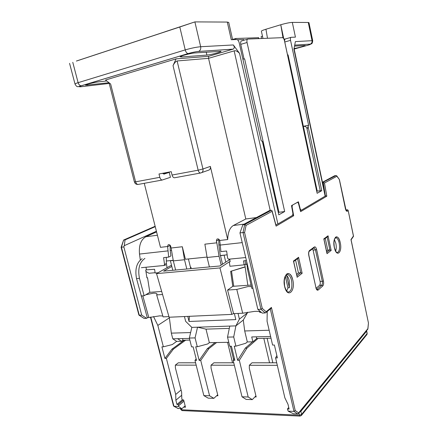 <?xml version="1.0" encoding="UTF-8"?>
<svg xmlns="http://www.w3.org/2000/svg" width="438" height="438" viewBox="0 0 438 438"><rect width="100%" height="100%" fill="white"/><g stroke="black" fill="none" stroke-linecap="round" stroke-linejoin="round"><path stroke-width="0.66" d="M299.302 412.07L300.873 411.342L366.59 331.166L366.464 330.778M196.175 365.155L175.32 365.111L175.403 367.942L181.633 392.18L181.786 398.383L182.148 399.779L183.637 399.976L185.498 407.214L183.681 407.132M367.175 333.438L301.579 414.419L299.4 415.186L300.096 416.1M216.668 395.738L217.932 395.782L211.056 368.117L211.023 365.188L234.357 365.237M254.911 396.927L256.175 396.97L249.315 368.309L249.337 365.27L277.309 365.325M298.908 413.045L299.4 415.186L181.381 409.765L180.757 409.437L180.566 408.709M272.781 362.533L272.118 362.784M249.337 365.27L252.014 362.79L276.717 362.784M211.023 365.188L213.881 362.795L233.761 362.79M175.32 365.111L178.326 362.801L195.583 362.795M292.628 279.285L292.825 280.085C295.573 291.018 287.739 298.568 284.837 287.344L284.629 286.529C281.864 274.987 289.994 268.302 292.628 279.285L291.462 276.285C290.345 274.281 289.102 273.367 287.744 273.547L286.512 274.166L284.903 276.821L284.224 280.052L284.634 286.529M286.731 291.013L287.952 287.837L289.398 287.744L286.616 275.431C287.799 276.477 288.675 278.212 289.244 280.632L289.398 287.744M325.303 195.682L326.803 196.191L300.61 211.653L298.431 203.314L297.67 202.252L292.436 205.104L292.086 206.867L293.674 215.748L292.88 214.927M340.107 242.077C337.977 232.605 332.081 237.538 334.309 247.454L333.909 241.984L334.358 239.329L335.503 237.243L336.4 236.821C337.402 236.794 338.339 237.664 339.198 239.449L340.266 242.767C342.478 252.228 336.784 257.834 334.473 248.154L334.309 247.454M293.674 215.748L276.11 226.123L276.071 225.504M266.129 311.741L265.833 312.639L265.242 312.946L262.187 313.082L257.867 309.414L239.958 232.912L242.855 224.809L244.694 224.574L271.401 210.245L272.08 210.782L272.086 211.313L246.074 225.384L244.585 232.573L262.252 308.412L266.129 311.741L271.423 307.416L295.217 410.537L298.639 412.875L367.86 328.686L368.451 323.025L350.98 239.575L353.422 236.033L348.133 210.3L347.515 209.769L346.403 210.53L347.312 211.209C346.535 211.51 345.894 210.667 345.396 208.669L345.374 208.565M239.958 232.912L243.035 232.54L244.694 224.574L246.074 225.384M257.867 309.414L260.939 309.266L243.035 232.54L244.585 232.573M265.242 312.946L260.939 309.266L262.252 308.412M270.624 308.719L271.423 307.416M367.767 329.19L298.464 413.587L297.78 413.97L293.438 413.773L288.166 411.145L293.98 411.397L295.217 410.537M298.464 413.587L298.639 412.875M367.854 329.086L367.86 328.686M351.073 239.849L350.98 239.575M353.45 236.4L353.422 236.033M322.51 182.536L336.083 175.534L336.718 175.797L339.384 179.531L336.882 176.273L324.492 182.974L326.803 196.191M336.718 175.797L336.882 176.273M325.325 195.781L323.239 182.422L324.492 182.974M147.743 317.588L146.56 318.327L141.704 315.092L123.85 246.917L124.228 245.685L156.41 231.253M172.791 270.295L170.393 260.774L170.809 260.555M215.063 342.56L207.322 348.681L208.871 348.659L200.719 360.408L209.583 395.782L213.87 398.334L208.159 398.137L203.851 395.602L194.981 360.425L196.542 360.419L193.12 346.825L191.565 346.852L189.342 338.043L191.833 327.394L185.646 321.322L184.436 316.537M170.393 260.774L173.251 260.484M222.526 264.207L220.484 255.699L224.541 255.097M220.484 255.699L220.872 255.469M190.448 267.235L190.973 267.185L191.028 268.62M187.771 316.389L189.046 321.481L235.814 319.592L234.374 313.603M191.833 327.394L235.901 325.872L239.405 319.132L238.042 313.433M225.773 262.11L224.152 255.327M269.151 330.241L244.705 330.964L243.287 320.041L247.393 312.913L247.3 312.212M247.393 312.913L239.405 319.132M270.602 336.483L251.73 336.937L252.89 341.826L247.317 341.936L244.705 330.964M247.317 341.936L245.773 343.261L235.918 346.157L233.7 336.964L235.901 325.872L243.287 320.041M267.213 311.511L267.065 321.278L272.595 345.056L274.396 345.029L277.385 357.89L275.584 357.901L284.875 397.863L288.018 404.34L289.107 409.026L287.454 408.961L288.166 411.145M252.89 341.826L256.706 338.508L256.307 336.827M271.002 338.191L256.706 338.508M242.855 224.809L269.649 210.486L271.401 210.245M345.889 209.977L347.515 209.769M336.083 175.534L334.572 175.775L322.45 182.252M155.249 226.665L125.082 239.865L124.228 245.685M155.151 226.287L123.626 240.051L125.082 239.865M121.118 247.289L123.626 240.051L121.408 247.213L123.85 246.917M146.56 318.327L144.129 318.437L138.873 314.971L121.107 247.322L121.408 247.213L139.262 315.212L141.704 315.092M150.776 317.09L173.952 406.261L178.644 406.459L181.836 408.764L185.148 405.845M153.535 316.565L157.833 325.401L169.375 317.846L171.329 333.137L172.786 338.82L176.684 341.394L172.216 344.596L163.374 346.819L157.833 325.401M178.644 406.459L178.299 404.498L176.957 404.444L175.862 400.222L175.704 394.474L166.369 358.399L164.907 358.404L161.912 346.841L163.374 346.819M177.877 408.364L181.836 408.764M178.622 405.758L183.938 401.142M183.538 399.965L178.299 404.498M175.704 394.474L181.069 389.984M184.228 340.211L171.937 349.163L173.382 349.141L166.369 358.399M173.382 349.141L185.652 340.178M227.557 342.319L232.534 362.79M263.818 338.35L269.54 362.784M275.584 357.901L276.86 355.629M287.454 408.961L288.741 407.46M178.332 408.605L173.541 405.933L150.464 317.156M155.145 226.265L123.587 240.057M144.129 318.437L138.994 315.157M171.937 349.163L164.907 358.404M189.857 340.085L182.953 340.238L181.507 341.29L176.684 341.394M169.167 317.232L169.375 317.846M190.623 332.562L171.329 333.137M197.533 327.197L195.08 337.901L197.297 346.759L207.705 343.956L209.348 342.669L205.997 329.141L197.533 327.197M189.342 338.043L195.08 337.901M228.784 342.297L209.348 342.669M207.322 348.681L199.148 360.414L200.719 360.408M197.297 346.759L195.731 346.786L199.148 360.414M208.871 348.659L216.596 342.532M213.87 398.334L217.691 394.797M194.981 360.425L196.131 358.793M209.583 395.782L203.851 395.602M229.304 328.385L205.997 329.141M235.918 346.157L234.226 346.184L237.642 360.315L239.334 360.315L248.187 396.992L242.022 396.801L233.164 360.326L234.839 360.326L231.423 346.228L229.747 346.25L227.53 337.118L229.775 326.08M227.53 337.118L233.7 336.964M252.551 341.837L245.275 348.161L237.642 360.315M245.275 348.161L246.939 348.139L258.004 338.481M248.187 396.992L252.288 399.62L255.918 395.897M246.939 348.139L239.334 360.315M242.022 396.801L246.151 399.418L252.288 399.62M233.164 360.326L234.379 358.421M189.44 338.421L172.786 338.82M182.953 340.238L182.531 338.585M177.625 338.705L181.507 341.29M176.957 404.444L182.339 399.801M181.71 395.251L175.862 400.222M189.046 321.481L189.408 316.313M335.672 251.051C336.373 248.921 336.433 246.375 335.864 243.418L334.418 239.581M323.917 239.378L323.813 238.891L328.046 235.803L327.345 236.881M326.819 252.885L323.813 238.891M326.518 251.089L327.772 250.114L329.88 249.906L331.166 250.405L326.994 253.695M327.772 250.114L325.264 238.403M297.807 258.486L298.59 257.287L302.138 273.285L300.703 272.754L298.442 272.934L295.59 260.106M293.597 261.563L293.449 261.037L298.59 257.287M297.052 276.663L293.449 261.037M296.548 274.407L298.442 272.934M312.754 248.729L320.118 281.47C320.424 283.238 320.249 284.514 319.598 285.286L316.148 288.303M285.828 275.491L286.616 275.431M285.346 276.296L287.952 287.837M246.424 260.539L243.528 260.873L244.114 264.837L229.939 266.271L229.315 261.836L219.953 267.925L156.536 273.619L171.504 265.187M245.138 267.005L230.645 271.325L232.764 286.326L227.579 290.06L233.564 313.641L231.779 314.391L219.953 267.925M230.645 271.325L245.11 266.819M244.114 264.837L246.704 264.24M229.753 259.088L230.131 261.76L229.315 261.836M246.594 261.272L247.426 268.981L251.817 288.401L252.929 288.324M259.406 310.723L259.854 312.431L261.338 312.36M259.701 311.851C258.913 311.407 257.188 311.248 254.533 311.38L242.69 313.219L233.564 313.641M251.407 286.583L248.176 286.518L236.783 289.43L227.579 290.06M171.816 266.419L163.637 271.133L219.761 265.986L229.813 259.51M156.536 273.619L169.112 317.232L231.779 314.391M166.298 257.358L166.358 263.238L167.059 267.733M142.131 258.694C136.64 262.554 134.773 269.184 136.53 278.584L147.278 317.61L148.805 317.539L142.804 295.858L144.129 295.765L139.465 278.333C137.642 268.894 139.465 262.247 144.934 258.393M146.024 267.235L146.434 269.857L145.712 270.038L146.944 277.895L147.54 277.73L149.829 292.321L144.129 295.765M141.069 295.978L142.804 295.858M162.837 315.99L159.689 315.858L148.805 317.539M145.81 294.752L153.273 293.197C155.632 293.055 156.875 293.361 157.001 294.128L156.667 294.911L162.558 294.506M168.931 316.614L163.095 316.882L156.667 294.911M231.532 271.248L233.755 286.255L251.067 285.072M232.764 286.326L233.755 286.255M242.69 313.219L236.783 289.43M147.54 277.73L146.927 277.791M149.829 292.321L161.671 291.44M146.434 269.857L154.587 269.271L155.151 273.033L158.014 272.77M155.107 272.721L148.953 273.263L145.942 271.489M245.68 264.344L245.143 260.687M100.335 53.168L101.583 52.757M76.415 61.057L179.799 26.992L185.219 49.899L78.117 82.672C78.774 84.654 79.82 85.7 81.26 85.799L188.22 53.573C192.2 52.429 195.616 51.722 198.469 51.449L232.912 49.204L208.658 56.31L208.543 58.331L234.155 50.879C235.606 50.359 237.401 51.191 239.537 53.365L233.339 44.955C234.604 46.888 234.527 48.284 233.093 49.138L198.469 51.449M101.397 52.768L76.409 61.03M156.58 231.921L145.903 236.723C140.894 239.635 138.758 245.417 139.498 254.062L140.319 259.986M227.163 254.834L220.314 255.529L218.858 245.012L218.814 239.214M186.812 269.009L184.507 259.745L182.312 246.742L185.416 259.252L207.037 257.062M173.218 260.309L166.495 260.993M256.394 217.571L245.806 218.978L233.328 225.51C229.813 227.667 227.941 232.343 227.705 239.548L219.728 240.473L220.938 251.609L226.632 251.012L227.64 258.278L228.614 259.203L245.723 257.539M219.728 240.473C219 238.973 218.047 238.551 216.859 239.208L216.35 241.048L216.815 242.811L204.874 244.174L207.103 257.462L209.408 266.939M221.179 265.072L219.06 256.257L216.815 242.811M188.4 258.951L190.798 268.642M184.507 259.745L173.317 260.873L175.616 270.032M219.06 256.257L207.103 257.462M182.312 246.742L171.132 248.017L170.667 246.161C170.004 244.771 169.145 244.344 168.088 244.88L167.595 246.512L160.483 247.333L144.266 183.325M173.317 260.873L171.132 248.017M207.984 170.382L209.227 169.944C210.267 169.123 210.645 167.946 210.349 166.407L227.705 239.548M162.865 173.612L169.243 172.408L170.448 177.297L162.202 180.029C161.113 179.892 160.319 178.983 159.826 177.319L158.999 173.99L171.225 171.669L172.057 175.047L198.157 170.19L173.032 65.629C174.335 62.973 175.698 61.419 177.116 60.959L208.543 58.331L245.806 218.978M167.595 246.512L168.696 257.106L170.951 255.934L170.19 250.443L170.136 245.253M141.381 267.689L163.938 265.494L164.546 264.475L163.598 257.643L168.696 257.106M163.938 265.494L165.767 265.012M164.546 264.475L166.396 263.495M162.558 173.311L163.96 174.078L169.243 172.408M164.918 31.837L100.329 53.14M188.22 53.573L188.143 53.573C192.178 52.423 195.687 51.695 198.671 51.383C200.352 50.512 201.02 48.963 200.67 46.724L194.883 21.9L179.799 26.992M262.597 141.923L262.346 141.337L261.163 140.718L239.214 42.891C238.655 40.833 237.85 39.705 236.794 39.508L231.286 39.727L227.295 22.064L194.883 21.9L164.912 31.804M106.724 80.964L98.747 81.846C94.367 82.289 84.715 84.753 85.64 85.191L108.996 82.722M208.658 56.31L176.076 58.873L105.52 80.028L110.622 83.981L135.605 181.825L134.389 181.934L109.04 82.755M180.21 56.869C179.153 56.261 190.99 53.124 195.145 52.921L221.026 51.323C221.88 51.892 210.7 54.849 206.9 55.068L181.655 56.967L180.193 56.781M294.046 48.514L325.374 196.01L301.262 210.262L300.337 209.26L298.387 201.798L291.505 205.619L292.934 213.574L292.584 215.359L277.889 223.988L275.863 224.732M262.97 38.445L261.398 31.257C261.338 30.863 262.849 30.189 265.932 29.236L280.769 24.747C285.746 23.318 289.595 22.53 292.316 22.398L308.264 22.48L312.048 40.685L295.398 41.588L293.92 49.16L325.166 196.224M316.723 191.357L317.227 191.077L303.364 126.314C304.886 126.199 306.036 126.719 306.819 127.874L307.339 128.613L308.604 125.224L290.542 40.34C290.23 38.528 290.432 37.515 291.15 37.307L295.436 37.131L292.316 22.398M308.04 126.281L321.76 190.689L317.134 193.289L284.448 40.646C283.983 38.829 283.337 37.832 282.515 37.657L247.897 39.059C246.977 39.3 246.693 40.449 247.054 42.502L240.769 44.358L244.043 58.971M262.576 141.808L278.814 214.823L284.673 211.527L247.054 42.502M176.076 58.873L173.032 65.629M174.932 177.702L174.406 177.801C173.333 177.653 172.55 176.733 172.057 175.047M262.488 36.239L261.136 36.639L261.541 38.506M294.506 46.143L305.176 45.497C305.697 45.837 297.139 48.125 294.051 48.487M308.264 22.48L308.954 22.683M243.9 40.247L243.731 39.486L237.467 39.743M227.295 22.064L228.74 22.491M278.437 212.594L278.979 212.293L244.634 58.916L242.849 59.086M240.769 44.358C240.413 42.316 240.697 41.172 241.628 40.926L247.558 39.157M284.673 211.527L278.979 212.293M283.901 39.031L285.39 38.966C284.667 39.179 284.459 40.187 284.766 41.993L287.531 54.92M308.604 125.224L303.364 126.314L288.073 54.865L287.503 54.92M321.76 190.689L317.227 191.077M283.78 38.807L280.769 24.747L283.014 37.849M267.492 38.265L265.932 29.236M258.601 37.701L235.803 38.489L235.529 39.557M232.567 39.464L235.803 38.489M301.273 415.613L301.579 414.419L300.873 411.342M182.159 410.592L181.113 408.731M366.59 331.166L367.11 333.657L366.825 334.654M291.374 279.745L291.549 280.468C292.529 287.372 291.407 291.254 288.188 292.102C287.958 291.861 286.791 292.453 284.924 287.158C282.565 280.117 286.66 272.71 287.52 274.582C289.168 274.905 290.454 276.624 291.374 279.745M339.357 179.695L345.396 208.669M347.312 211.209L348.144 210.634M276.11 226.123L272.086 211.313M328.046 235.803L331.166 250.405M302.138 273.285L297.074 277.281M313.909 247.881L314.309 246.994L309.54 250.492L309.195 251.357M308.757 255.294L308.795 255.48C308.385 253.087 308.631 251.423 309.54 250.492M308.795 255.48L315.902 287.448M320.118 281.47L322.286 281.316C322.592 283.09 322.423 284.366 321.771 285.138L317.167 289.195L318.185 290.005C317.216 290.597 316.433 289.792 315.836 287.591M318.185 290.005L322.779 285.937L321.771 285.138L319.598 285.286M316.652 289.228L317.167 289.195L316.674 289.37L315.907 287.47L308.872 255.37C308.576 253.071 308.741 251.686 309.37 251.22L314.139 247.711L315.47 249.956L322.286 281.316L323.441 280.966C323.841 283.271 323.616 284.924 322.779 285.937M323.441 280.966L316.636 249.616L313.296 250.169M314.309 246.994C315.278 246.545 316.055 247.421 316.636 249.616M292.086 206.867L291.741 206.917M297.78 413.97L293.98 411.397L270.312 308.976M335.492 237.79L335.93 237.746C337.233 238.009 338.273 239.581 339.056 242.46L339.198 243.079C340.025 248.724 339.324 251.894 337.09 252.595C336.833 251.719 336.91 254.478 334.528 248.039C333.696 244.152 333.783 241.02 334.785 238.65L335.93 237.746L335.481 237.796M326.786 252.332L329.88 249.906L327.126 237.04M296.849 275.77L300.703 272.754L297.572 258.655M248.379 268.899L247.426 268.981M139.465 278.333L136.53 278.584M242.23 242.614L220.035 245.088M233.328 225.51L244.147 224.119M218.71 239.778L216.388 241.026M145.903 236.723L157.423 235.25M167.836 250.903L139.498 254.062M167.584 246.687L170.108 245.444M171.521 250.295L170.19 250.443M220.007 244.88L218.858 245.012M138.561 184.354L138.019 184.453C136.902 184.327 136.098 183.451 135.605 181.825L159.826 177.319M164.381 174.012L164.053 174.078M109.215 83.444L81.107 86.724C78.588 86.965 78.67 86.653 81.348 85.793M72.774 62.322L78.117 82.672C75.862 83.373 74.838 83.855 75.035 84.118C76.978 87.419 77.323 86.335 78.046 86.735L188.143 53.573C186.845 53.365 185.871 52.144 185.219 49.899C191.231 48.164 196.383 47.101 200.67 46.724L233.339 44.955M239.537 53.365L277.889 223.988M278.814 214.823L262.346 141.337M270.186 210.41L234.155 50.879M210.349 166.407L202.947 168.986L177.116 60.959M202.947 168.986L198.157 170.19C198.644 171.92 199.41 172.873 200.456 173.037L201.819 172.583C202.876 171.756 203.254 170.557 202.947 168.986M81.107 86.724L80.389 86.795M299.997 209.309L300.337 209.26M294.697 45.174L310.285 44.118C311.664 43.471 312.25 42.327 312.048 40.685L312.716 40.756C312.13 45.109 311.095 43.461 310.285 44.118L294.708 45.13M307.498 45.355L294.161 49.051M310.12 44.167C311.133 44.167 310.203 44.577 307.334 45.399M181.436 56.059L181.655 56.967M206.221 52.166L206.9 55.068M285.39 38.966L290.925 37.372M320.293 191.028L306.819 127.874M290.542 40.34L284.766 41.993M258.513 38.626L258.294 37.641M87.644 85.18L87.414 84.293M180.774 409.503L182.066 410.587L300.014 416.095L301.464 415.372L366.995 334.446L367.181 333.466L366.661 330.98M244.787 264.623L247.842 285.291M230.377 346.244L233.618 359.614M267.12 338.278L272.841 362.784M276.093 225.586L272.08 210.782M265.833 312.639L270.925 308.472M367.904 328.905L368.451 323.025L351.079 239.728M351.095 239.816L353.51 236.312M353.515 236.191L348.133 210.3M346.13 210.607L339.384 179.531M178.107 408.545L173.749 406.212M326.989 253.274L323.95 239.132M323.989 239.334L327.624 236.679M293.668 261.508L298.114 258.261M297.074 276.756L293.63 261.316M216.859 239.214L217.407 238.918M168.088 244.88L168.542 244.656M209.227 169.944L200.456 173.037L174.406 177.801M75.007 84.008L69.565 63.351M134.395 181.962C134.975 183.675 136.185 184.507 138.019 184.453L162.202 180.029M301.076 210.306L300.282 210.41M232.616 39.677L228.713 22.371M312.716 40.756L308.949 22.634M258.595 37.684L258.803 38.615"/></g></svg>
